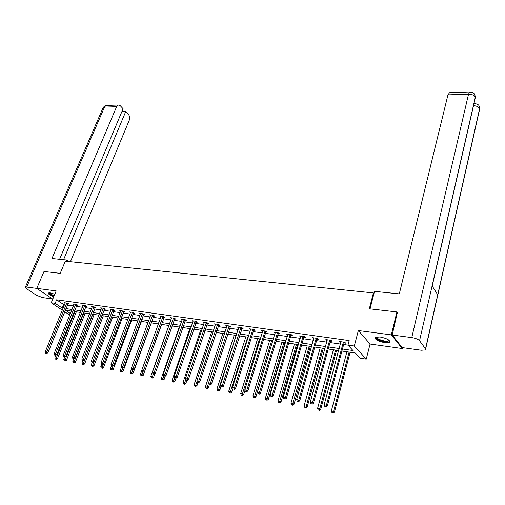 <?xml version="1.0" encoding="UTF-8"?>
<svg xmlns="http://www.w3.org/2000/svg" width="505" height="505" viewBox="0 0 505 505"><rect width="100%" height="100%" fill="white"/><g stroke="black" fill="none" stroke-linecap="round" stroke-linejoin="round"><path stroke-width="0.76" d="M54.818 294.226L50.191 292.881L48.417 293.007C48.007 293.935 49.78 295.198 53.745 296.795M384.823 342.712L389.626 342.365C390.371 340.282 387.183 338.489 380.069 336.98L375.335 337.34C374.609 339.423 377.772 341.216 384.823 342.712M69.999 314.451L68.396 314.211L64.659 311.724M402.434 347.623L402.22 348.538L391.324 334.872L358.348 330.548L354.314 346.032L366.251 359.131L360.052 358.197L355.249 353.001L341.935 351.038M358.348 330.548L370.064 344.05L402.22 348.538M370.064 344.05L366.251 359.131M373.934 293.626L373.403 292.925L65.303 261.18L60.209 273.35L43.998 271.488L36.789 288.374L52.772 299.124M373.403 292.925L369.319 308.782L396.905 311.945L397.568 312.835M396.905 311.945L391.324 334.872M343.659 344.524L347.983 345.142L349.163 340.572L56.623 299.825L63.636 304.565L64.545 304.698M67.367 305.102L73.433 305.967M76.274 306.371L82.473 307.255M85.326 307.665L91.657 308.568M94.53 308.978L101 309.9M103.885 310.31L110.494 311.257M113.391 311.667L120.146 312.633M123.069 313.05L129.968 314.034M132.903 314.451L139.954 315.461M142.902 315.877L150.111 316.906M153.084 317.329L160.451 318.384M163.437 318.807L170.968 319.886M173.972 320.315L181.674 321.414M184.697 321.843L192.575 322.966M195.612 323.402L203.666 324.551M206.722 324.986L214.966 326.161M218.034 326.602L226.467 327.802M229.56 328.244L238.19 329.475M241.295 329.916L250.126 331.179M253.251 331.627L262.291 332.915M265.434 333.363L274.688 334.682M277.851 335.137L287.326 336.488M290.508 336.942L300.204 338.325M303.404 338.779L313.34 340.2M316.559 340.66L326.735 342.112M329.98 342.573L340.402 344.063M344.195 342.964L345.635 343.173L344.795 342.264L339.48 341.519L340.824 342.491M330.516 341.033L331.924 341.228L331.065 340.332L325.851 339.594L327.164 340.559M317.102 339.133L318.485 339.328L317.601 338.432L312.494 337.712L313.775 338.659M303.953 337.271L305.304 337.466L304.401 336.576L299.396 335.869L300.645 336.803M291.057 335.446L292.382 335.636L291.461 334.752L286.55 334.058L287.768 334.979M278.4 333.66L279.707 333.843L278.766 332.959L273.95 332.284L275.137 333.193M265.99 331.899L267.265 332.082L266.312 331.204L261.584 330.541L262.745 331.438M253.813 330.175L255.063 330.352L254.091 329.481L249.451 328.831L250.581 329.721M241.857 328.484L243.088 328.66L242.097 327.789L237.546 327.152L238.65 328.029M230.122 326.823L231.328 326.994L230.324 326.135L225.855 325.504L226.934 326.375M218.602 325.195L219.789 325.365L218.772 324.507L214.379 323.888L215.433 324.747M207.29 323.591L208.451 323.755L207.422 322.903L203.111 322.297L204.14 323.143M196.18 322.02L197.322 322.184L196.281 321.332L192.045 320.738L193.055 321.552M185.266 320.479L186.389 320.637L185.335 319.791L181.175 319.204L182.166 319.993M174.541 318.958L175.645 319.116L174.578 318.276L170.494 317.702L171.473 318.466M164.005 317.468L165.091 317.62L164.018 316.786L160.003 316.218L160.962 316.963M153.653 316.004L154.719 316.155L153.634 315.322L149.688 314.767L150.635 315.486M143.477 314.565L144.525 314.71L143.426 313.883L139.55 313.34L140.478 314.034M133.478 313.15L134.507 313.296L133.396 312.475L129.583 311.932L130.498 312.608M123.643 311.755L124.653 311.901L123.536 311.08L119.792 310.556L120.689 311.213M113.972 310.386L114.97 310.531L113.84 309.716L110.153 309.199L111.043 309.83M104.459 309.041L105.438 309.18L104.308 308.372L100.684 307.861L101.555 308.479M95.104 307.722L96.07 307.854L94.927 307.053L91.361 306.548L92.219 307.147M85.907 306.415L86.854 306.554L85.705 305.752L82.195 305.254L83.041 305.841M76.855 305.134L77.783 305.266L76.627 304.471L73.174 303.985L74.008 304.553M67.941 303.877L68.863 304.004L67.702 303.215L64.305 302.735L65.12 303.29M62.311 310.152L51.245 302.792L56.194 290.918L36.789 288.374M51.245 302.792L55.159 303.347L62.203 308.063L63.112 308.195M56.623 299.825L55.159 303.347M342.472 348.999L352.963 350.527L347.964 345.123L354.314 346.032M71.356 311.099L65.442 310.228L70.372 313.523M338.672 350.552L328.225 349.012M324.98 348.532L314.779 347.03M311.553 346.55L301.605 345.085M298.398 344.612L288.683 343.173M285.495 342.706L276.008 341.304M272.839 340.837L263.572 339.467M260.422 339.006L251.37 337.668M248.239 337.207L239.395 335.901M236.283 335.44L227.641 334.165M224.548 333.71L216.102 332.46M213.028 332.006L204.771 330.788M201.716 330.339L193.649 329.146M190.606 328.698L182.722 327.537M179.698 327.088L171.984 325.952M168.979 325.504L161.436 324.393M158.45 323.951L151.071 322.865M148.098 322.424L140.882 321.363M137.928 320.921L130.871 319.88M127.935 319.45L121.023 318.428M118.107 317.998L111.346 317.001M108.442 316.572L101.827 315.593M98.942 315.17L92.465 314.211M89.593 313.788L83.256 312.854M80.402 312.431L74.197 311.516M65.934 308.606L72.007 309.489M74.847 309.906L81.052 310.815M83.906 311.231L90.243 312.153M93.109 312.576L99.586 313.517M102.471 313.94L109.086 314.905M111.99 315.328L118.744 316.319M121.667 316.742L128.567 317.752M131.508 318.182L138.566 319.21M141.514 319.646L148.729 320.7M151.702 321.13L159.075 322.209M162.061 322.644L169.604 323.749M172.609 324.185L180.317 325.308M183.34 325.75L191.225 326.905M194.261 327.347L202.328 328.528M205.383 328.976L213.634 330.175M216.708 330.63L225.148 331.861M228.241 332.309L236.877 333.571M239.989 334.026L248.826 335.32M251.957 335.774L261.003 337.1M264.153 337.555L273.413 338.912M276.582 339.373L286.064 340.755M289.251 341.222L298.966 342.642M302.167 343.11L312.115 344.562M315.341 345.035L325.529 346.525M328.774 346.998L339.215 348.519M63.636 304.565L62.203 308.063M340.528 341.664L340.326 342.422M326.924 339.745L326.722 340.496M313.592 337.87L313.384 338.609M300.513 336.027L300.305 336.759M287.692 334.215L287.478 334.941M275.105 332.441L274.89 333.161M262.764 330.706L262.543 331.413M250.65 328.995L250.43 329.696M240.866 327.619L222.314 385.555L220.388 385.189L238.537 328.016M227.061 325.757L226.865 326.363M215.566 324.254L215.401 324.74M343.356 342.062L326.419 405.244L324.166 404.814L340.907 341.721M344.7 342.251L343.955 343.419L327.328 406.026L326.419 405.244L325.687 406.588L324.784 406.418L325.687 406.588M326.047 406.904L327.328 406.026M324.166 404.814L324.784 406.418M346.903 351.77L331.318 411.013L333.546 411.442L334.417 412.2L350.098 352.238M332.82 412.762L331.93 412.591L333.167 413.065L332.82 412.762L333.546 411.442L349.094 352.092M331.93 412.591L331.318 411.013M334.417 412.2L333.167 413.065M389.058 340.25L387.505 341.708C383.112 342.358 373.826 338.337 376.522 336.93M376.818 336.885C375.449 338.401 383.522 341.626 387.259 341.064L388.484 340.692L388.812 340.061M375.171 337.479C375.303 339.556 384.153 342.674 388.225 342.081L389.993 341.405M48.543 292.938C49.111 293.954 50.917 295.059 53.972 296.246M54.041 296.082C50.677 294.743 49.105 293.651 49.32 292.818M49.724 292.831C50.008 293.67 51.51 294.611 54.218 295.659M370.013 308.864L374.521 291.36L399.297 293.885L447.954 94.871L449.507 92.724M425.538 348.829L437.709 294.781L432.116 285.843L419.548 340.736L425.538 348.829L425.431 349.959L421.309 350.249L402.176 347.591L392.177 335.017L397.347 312.544M419.548 340.736C418.127 339.259 415.533 338.211 411.777 337.586L392.177 335.017M432.217 286.007L474.997 99.157L475.306 97.244L474.839 94.669C474.605 93.33 472.882 92.44 469.663 91.979L469.997 91.96M425.646 348.999L479.34 110.488L479.617 108.657L479.138 106.088M68.667 261.527L66.628 260.006L51.952 258.51L116.605 106.7L104.491 107.129L26.677 287.074L36.84 288.405M66.105 261.262L66.628 260.006M70.435 261.71L129.286 120.165C129.993 118.012 129.722 116.118 128.472 114.496L125.732 111.567L63.567 259.69M26.677 287.074L25.37 287.168L26.374 288.582L36.486 295.28L42.496 297.584L52.57 298.985M59.596 259.286L123.094 108.745L120.304 105.76L118.347 105.015L116.605 106.7M121.856 111.687L125.732 111.567M329.651 340.13L312.475 402.605L310.266 402.188L327.253 339.796M331.015 340.326L330.276 341.475L313.403 403.388L312.475 402.605L311.755 403.943L310.872 403.773L311.755 403.943M312.128 404.252L313.403 403.388M310.266 402.188L310.872 403.773M316.218 338.236L298.808 400.017L296.65 399.613L313.87 337.908M317.601 338.432L316.862 339.575L299.762 400.806L298.808 400.017L298.108 401.342L297.243 401.178L298.108 401.342M298.487 401.658L299.762 400.806M296.65 399.613L297.243 401.178M333.407 349.776L317.594 408.368L319.772 408.785L320.669 409.542L336.583 350.243M319.065 410.098L318.194 409.927L319.425 410.401L319.065 410.098L319.772 408.785L335.554 350.091M318.194 409.927L317.594 408.368M320.669 409.542L319.425 410.401M320.176 347.825L304.143 405.774L306.282 406.19L307.198 406.942L323.326 348.286M305.582 407.484L304.73 407.32L305.948 407.787L305.582 407.484L306.282 406.19L322.278 348.134M304.73 407.32L304.143 405.774M307.198 406.942L305.948 407.787M303.05 336.38L285.42 397.485L283.299 397.088L300.746 336.059M304.433 336.601L303.713 337.706L286.392 398.268L285.42 397.485L284.732 398.798L283.886 398.641L284.732 398.798M285.123 399.114L286.392 398.268M283.299 397.088L283.886 398.641M290.135 334.562L272.296 395.005L270.219 394.613L287.869 334.241M291.518 334.802L290.817 335.882L273.287 395.787L272.296 395.005L271.621 396.305L270.794 396.147L271.621 396.305M272.018 396.621L273.287 395.787M270.219 394.613L270.794 396.147M277.466 332.776L259.431 392.574L257.392 392.189L275.244 332.467M278.848 333.035L278.167 334.083L260.441 393.351L259.431 392.574L258.775 393.862L257.954 393.711L258.775 393.862M259.172 394.171L260.441 393.351M257.392 392.189L257.954 393.711M307.191 345.906L290.956 403.236L293.051 403.64L293.986 404.391L310.329 346.373M292.37 404.928L291.53 404.764L292.742 405.225L292.37 404.928L309.256 346.209M291.53 404.764L290.956 403.236M293.986 404.391L292.742 405.225M294.453 344.025L278.028 400.743L280.079 401.14L281.032 401.892L297.571 344.486M279.41 402.416L278.59 402.258L279.795 402.719L279.41 402.416L296.479 344.328M278.59 402.258L278.028 400.743M281.032 401.892L279.795 402.719M281.96 342.182L265.346 398.3L267.36 398.691L268.332 399.442L285.06 342.642M266.709 399.954L265.901 399.796L267.094 400.25L266.709 399.954L283.949 342.478M265.901 399.796L265.346 398.3M268.332 399.442L267.094 400.25M265.037 331.027L246.819 390.188L244.818 389.809L262.859 330.718M266.419 331.305L265.75 332.322L247.841 390.965L246.819 390.188L246.169 391.47L245.373 391.312L246.169 391.47M246.579 391.773L247.841 390.965M244.818 389.809L245.373 391.312M269.695 340.37L252.91 395.907L254.886 396.286L255.871 397.031L272.776 340.831M254.242 397.542L253.453 397.385L254.64 397.839L254.242 397.542L271.646 340.66M253.453 397.385L252.91 395.907M255.871 397.031L254.64 397.839M252.835 329.304L234.446 387.846L232.489 387.48L250.701 329.007M254.223 329.601L253.573 330.598L235.488 388.623L234.446 387.846L233.815 389.115L233.026 388.97L233.815 389.115M234.232 389.424L235.488 388.623M232.489 387.48L233.026 388.97M257.657 338.596L240.708 393.553L242.646 393.932L243.65 394.676L244.994 390.289M242.015 395.169L241.239 395.024L242.419 395.472L242.015 395.169L259.57 338.88M241.239 395.024L240.708 393.553M243.65 394.676L242.419 395.472M242.261 327.934L223.368 386.325L222.314 385.555L221.689 386.811L220.925 386.666L221.689 386.811M222.112 387.12L223.368 386.325M220.388 385.189L220.925 386.666M245.84 336.854L228.733 391.249L230.633 391.615L231.656 392.36L232.862 388.509M230.021 392.846L229.257 392.701L230.431 393.142L230.021 392.846L247.721 337.132M229.257 392.701L228.733 391.249M231.656 392.36L230.431 393.142M229.118 325.965L210.408 383.301L208.521 382.948L227.061 325.674M230.514 326.293L211.481 384.071L210.408 383.301L209.802 384.551L209.045 384.406L209.802 384.551M210.232 384.854L211.481 384.071M208.521 382.948L209.045 384.406M234.238 335.137L216.98 388.983L218.848 389.342L219.883 390.087L220.969 386.697M218.248 390.567L217.497 390.422L218.659 390.864L218.248 390.567L236.081 335.415M217.497 390.422L216.98 388.983M219.883 390.087L218.659 390.864M217.586 324.336L198.73 381.092L196.874 380.745L215.566 324.052M218.981 324.677L199.81 381.856L198.73 381.092L198.13 382.329L197.392 382.19L198.13 382.329M198.566 382.632L199.81 381.856M196.874 380.745L197.392 382.19M222.844 333.458L205.447 386.761L207.284 387.114L208.331 387.853L209.373 384.64M206.69 388.326L205.958 388.187L207.113 388.623L206.69 388.326L208.584 383.118M205.958 388.187L205.447 386.761M208.331 387.853L207.113 388.623M206.255 322.739L187.26 378.927L185.449 378.58L204.273 322.461M207.656 323.099L188.359 379.684L187.26 378.927L186.68 380.151L185.954 380.012L186.68 380.151M187.115 380.454L188.359 379.684M185.449 378.58L185.954 380.012M211.652 331.804L194.128 384.583L196.988 385.662L198.023 382.531M195.347 386.129L194.627 385.99L195.77 386.426L195.347 386.129L197.101 381.376M194.627 385.99L194.128 384.583M196.988 385.662L195.77 386.426M195.132 321.174L176.011 376.799L174.225 376.459L193.188 320.896M196.533 321.54L177.122 377.557L176.011 376.799L175.437 378.011L174.724 377.879L175.437 378.011M175.879 378.314L177.122 377.557M174.225 376.459L174.724 377.879M200.655 330.182L183.006 382.437L185.853 383.516L186.894 380.41M184.205 383.97L183.498 383.838L184.634 384.267L184.205 383.97L185.827 379.659M183.498 383.838L183.006 382.437M185.853 383.516L184.634 384.267M184.211 319.633L164.965 374.71L163.21 374.375L182.292 319.362M185.606 320.012L166.088 375.467L164.965 374.71L164.396 375.916L163.696 375.783L164.396 375.916M164.851 376.219L166.088 375.467M163.21 374.375L163.696 375.783M189.855 328.591L172.085 380.334L174.913 381.401L175.993 378.251M173.266 381.856L172.571 381.717L173.701 382.146L173.266 381.856L174.768 377.91M172.571 381.717L172.085 380.334M174.913 381.401L173.701 382.146M173.474 318.118L154.113 372.658L152.396 372.33L171.593 317.853M174.875 318.51L155.25 373.41L154.113 372.658L153.564 373.851L152.876 373.725L153.564 373.851M154.019 374.154L155.25 373.41M152.396 372.33L152.876 373.725M179.243 327.019L161.36 378.27L164.169 379.331L165.356 375.909M162.522 379.773L161.84 379.64L162.964 380.063L162.522 379.773L163.986 375.973M161.84 379.64L161.36 378.27M164.169 379.331L162.964 380.063M162.932 316.635L143.464 370.645L141.772 370.323L161.082 316.376M164.333 317.033L144.607 371.396L143.464 370.645L142.921 371.831L142.246 371.699L142.921 371.831M143.376 372.128L144.607 371.396M141.772 370.323L142.246 371.699M168.809 325.479L150.825 376.238L153.615 377.292L154.909 373.618M151.967 377.727L151.292 377.595L152.409 378.018L151.967 377.727L153.394 374.035M151.292 377.595L150.825 376.238M153.615 377.292L152.409 378.018M152.567 315.17L132.998 368.663L131.338 368.353L150.749 314.918M153.968 315.581L134.153 369.414L132.998 368.663L132.468 369.843L131.799 369.717L132.468 369.843M132.929 370.14L134.153 369.414M131.338 368.353L131.799 369.717M141.829 370.487L140.472 374.243L143.243 375.284L161.461 324.399M141.596 375.72L140.933 375.594L142.044 376.01L141.596 375.72L143.022 372.059M140.933 375.594L140.472 374.243M143.243 375.284L142.044 376.01M142.378 313.738L122.715 366.718L121.086 366.409L140.592 313.485M143.786 314.154L123.883 367.463L122.715 366.718L122.197 367.886L121.541 367.766L122.197 367.886M122.664 368.183L123.883 367.463M121.086 366.409L121.541 367.766M131.534 368.921L130.303 372.286L133.049 373.321L151.367 322.91M131.401 373.744L130.757 373.618L131.856 374.035L131.401 373.744L132.821 370.121M130.757 373.618L130.303 372.286M133.049 373.321L131.856 374.035M132.367 312.324L112.615 364.812L111.012 364.509L130.612 312.077M133.774 312.753L113.789 365.551L112.615 364.812L112.104 365.967L111.46 365.847L112.104 365.967M112.577 366.264L113.789 365.551M111.012 364.509L111.46 365.847L110.475 368.467L112.041 368.77L113.088 365.961M121.408 367.369L120.304 370.361L123.037 371.383L141.438 321.439M121.383 371.806L120.752 371.68L121.844 372.09L121.383 371.806L122.854 368.076M120.752 371.68L120.304 370.361M123.037 371.383L121.844 372.09M122.526 310.941L102.692 362.931L101.114 362.634L120.796 310.695M123.933 311.37L103.872 363.669L102.692 362.931L102.187 364.08L101.555 363.96L102.187 364.08M102.66 364.376L103.872 363.669M101.114 362.634L101.555 363.96M111.542 369.894L110.917 369.774L112.003 370.184L111.542 369.894L112.041 368.77L113.189 369.483L131.672 320M110.917 369.774L110.475 368.467M113.189 369.483L112.003 370.184M112.842 309.578L92.933 361.088L91.386 360.797L111.151 309.338M114.256 310.013L94.126 361.826L92.933 361.088L92.44 362.23L91.822 362.11L92.44 362.23M92.92 362.521L94.126 361.826M91.386 360.797L91.822 362.11M101.77 364.092L100.811 366.605L103.506 367.615L122.071 318.586M101.859 368.019L101.246 367.905L102.326 368.309L101.859 368.019L103.493 363.897M101.246 367.905L100.811 366.605M103.506 367.615L102.326 368.309M103.329 308.233L83.344 359.276L81.823 358.986L101.656 308M104.737 308.681L84.543 360.008L83.344 359.276L82.858 360.406L82.252 360.292L82.858 360.406M83.338 360.696L84.543 360.008M81.823 358.986L82.252 360.292M92.238 362.369L91.31 364.774L93.987 365.778L112.621 317.19M92.339 366.175L91.74 366.062L92.806 366.46L92.339 366.175L94.056 361.864M91.74 366.062L91.31 364.774M93.987 365.778L92.806 366.46M93.968 306.914L73.919 357.49L72.423 357.212L92.32 306.68M95.376 307.368L75.125 358.222L73.919 357.49L73.44 358.613L72.84 358.499L73.44 358.613M73.926 358.903L75.125 358.222M72.423 357.212L72.84 358.499M82.889 360.614L81.968 362.975L84.632 363.972L103.329 315.814M82.984 364.364L82.391 364.25L83.451 364.648L82.984 364.364L101.991 315.619M82.391 364.25L81.968 362.975M84.632 363.972L83.451 364.648M84.758 305.613L64.646 355.741L63.175 355.463L83.142 305.386M86.166 306.074L65.858 356.467L64.646 355.741L64.179 356.852L63.592 356.738L64.179 356.852M64.148 360.715L65.195 361.107L64.148 360.715L63.744 359.465L64.665 357.142L65.858 356.467M63.175 355.463L63.592 356.738M73.705 358.866L72.783 361.208L75.422 362.192L94.182 314.47M73.78 362.584L73.193 362.47L74.248 362.861L73.78 362.584L92.838 314.268M73.193 362.47L72.783 361.208M75.422 362.192L74.248 362.861M75.693 304.338L55.531 354.018L54.079 353.74L74.109 304.117M77.107 304.799L56.749 354.737L55.531 354.018L55.07 355.122L54.489 355.009L55.07 355.122M55.556 355.413L56.749 354.737M54.079 353.74L54.489 355.009M63.744 359.465L66.37 360.444L85.187 313.138M64.722 360.829L83.83 312.942M66.37 360.444L65.195 361.107M66.78 303.082L46.561 352.32L45.141 352.048L65.214 302.861M68.194 303.549L47.792 353.039L46.561 352.32L46.113 353.418L45.538 353.311L46.113 353.418M46.605 353.702L47.792 353.039M45.141 352.048L45.538 353.311M55.859 355.242L54.849 357.748L57.456 358.727L76.331 311.831M55.815 359.099L55.247 358.992L56.295 359.383L55.815 359.099L74.967 311.629M55.247 358.992L54.849 357.748M57.456 358.727L56.295 359.383M343.267 342.188L344.107 343.091M343.116 342.516L343.955 343.419M411.777 337.586L468.539 94.138L447.954 94.871M473.507 105.64C476.632 105.88 478.664 106.883 479.617 108.657L437.709 294.781M432.116 285.843L475.306 97.244C474.214 95.256 471.954 94.22 468.539 94.138L469.663 91.979L449.128 92.737M473.993 103.531L474.422 103.456M106.852 105.438L106.246 105.463L102.919 108.095M329.569 340.256L330.428 341.153M329.411 340.578L330.276 341.475M316.136 338.363L317.02 339.253M315.978 338.678L316.862 339.575M302.962 336.5L303.865 337.39M302.811 336.822L303.713 337.706M290.047 334.682L290.968 335.566M289.895 334.992L290.817 335.882M277.378 332.896L278.318 333.773M277.226 333.205L278.167 334.083M264.948 331.141L265.908 332.019M264.797 331.45L265.75 332.322M252.752 329.424L253.725 330.295M252.601 329.727L253.573 330.598M240.784 327.732L241.775 328.597M240.632 328.035L241.617 328.9M229.036 326.078L230.04 326.937M228.885 326.375L229.889 327.234M217.504 324.45L218.52 325.308M217.346 324.747L218.368 325.599M206.173 322.853L207.208 323.705M206.021 323.143L207.056 323.995M195.05 321.281L196.098 322.133M194.898 321.571L195.946 322.424M184.129 319.741L185.184 320.587M183.978 320.031L185.032 320.871M173.392 318.226L174.465 319.065M173.24 318.51L174.313 319.349M162.85 316.742L163.929 317.576M162.698 317.02L163.778 317.86M152.485 315.278L153.577 316.111M152.333 315.556L153.425 316.389M142.303 313.845L143.401 314.672M142.151 314.123L143.25 314.943M132.291 312.431L133.396 313.252M132.14 312.702L133.244 313.529M122.444 311.042L123.561 311.863M122.292 311.314L123.416 312.134M112.766 309.679L113.896 310.493M112.615 309.944L113.745 310.758M103.247 308.334L104.383 309.142M103.102 308.599L104.232 309.413M93.886 307.015L95.028 307.823M93.741 307.28L94.883 308.082M84.682 305.714L85.831 306.516M84.531 305.98L85.68 306.781M75.617 304.439L76.779 305.235M75.472 304.698L76.627 305.493M66.704 303.183L67.866 303.972M66.559 303.442L67.721 304.231M388.938 340.155L389.159 340.484M388.667 339.96L388.484 340.692M475.394 96.581L475.394 97.553M479.706 107.956L479.706 108.96M479.119 106.063C478.835 104.762 477.162 103.897 474.1 103.474L474.006 103.474M25.37 287.168L103.127 107.615C104.68 105.854 105.722 105.135 106.246 105.463L118.347 105.015"/></g></svg>
